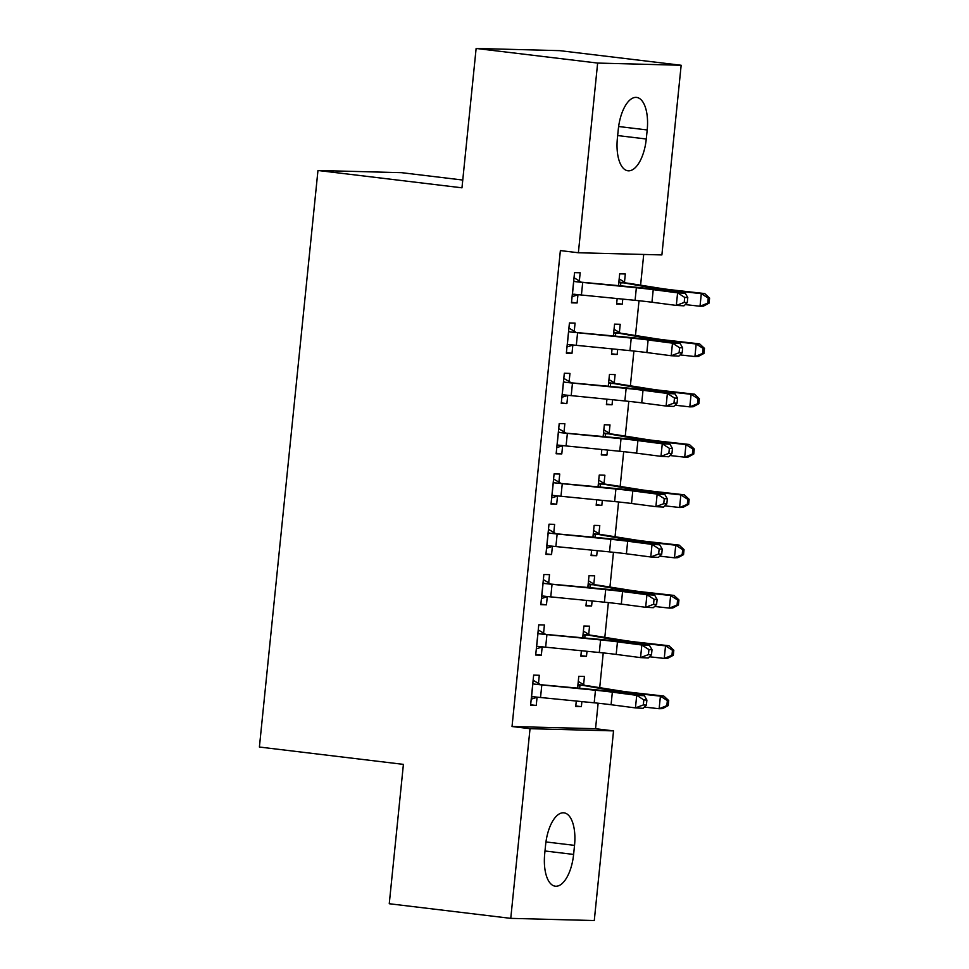 <?xml version="1.0" encoding="UTF-8"?>
<svg xmlns="http://www.w3.org/2000/svg" width="969" height="969" viewBox="0 0 969 969"><rect width="100%" height="100%" fill="white"/><g stroke="black" fill="none" stroke-linecap="round" stroke-linejoin="round"><path stroke-width="1.45" d="M595.547 728.712L613.547 730.88L594.276 920.55L510.76 918.358L389.259 903.738L403.407 764.371L259.401 747.038L317.965 170.483L461.971 187.816L476.13 48.45L559.646 50.642L681.159 65.262L661.888 254.932L578.372 252.752L560.373 250.583L512.032 726.52L595.547 728.712L598.127 703.228M599.714 687.663L603.239 652.912M604.826 637.36L608.35 602.597M609.937 587.044L613.462 552.294M615.049 536.741L618.573 501.978M620.16 486.426L623.685 451.675M625.259 436.111L628.796 401.36M630.371 385.807L633.908 351.044M635.482 335.492L639.019 300.741M640.594 285.177L643.719 254.459M462.758 180.04L401.481 172.664L317.965 170.483M588.728 634.32L589.552 626.156L583.907 625.998L582.72 637.687M586.996 651.289L586.487 656.34L580.843 656.195L581.4 650.732M543.585 633.132L544.408 624.969L538.764 624.823L535.7 655.008L541.344 655.153L542.168 646.989M598.939 533.701L599.775 525.525L594.13 525.38L592.943 537.068M597.219 550.671L596.71 555.721L591.066 555.564L591.623 550.113M553.796 532.514L554.631 524.35L548.987 524.193L545.922 554.389L551.567 554.534L552.391 546.371M609.162 433.07L609.998 424.906L604.353 424.761L603.166 436.438M607.442 450.052L606.933 455.091L601.289 454.945L601.834 449.495M564.019 431.895L564.854 423.719L559.21 423.574L556.145 453.758L561.79 453.904L562.614 445.74M619.385 332.452L620.221 324.288L614.576 324.143L613.389 335.819M617.665 349.421L617.144 354.472L611.512 354.327L612.057 348.864M574.242 331.265L575.077 323.101L569.433 322.956L566.356 353.14L572.001 353.285L572.836 345.121M579.353 280.962L580.177 272.786L574.544 272.64L571.468 302.825L577.112 302.982L577.948 294.806M624.496 282.136L625.32 273.973L619.688 273.827L618.501 285.516M622.776 299.118L622.255 304.157L616.611 304.012L617.168 298.561M569.13 381.58L569.966 373.416L564.321 373.259L561.257 403.455L566.889 403.601L567.725 395.437M614.273 382.767L615.109 374.591L609.465 374.446L608.278 386.134M612.553 399.737L612.045 404.788L606.4 404.63L606.945 399.18M558.907 482.199L559.743 474.035L554.098 473.889L551.034 504.074L556.678 504.219L557.502 496.055M604.05 483.386L604.886 475.222L599.242 475.064L598.055 486.753M602.33 500.355L601.822 505.406L596.177 505.261L596.734 499.798M548.684 582.817L549.52 574.653L543.875 574.508L540.811 604.692L546.455 604.838L547.279 596.674M593.84 584.004L594.663 575.84L589.019 575.695L587.832 587.371M592.107 600.974L591.599 606.025L585.954 605.879L586.511 600.429M538.473 683.448L539.297 675.272L533.653 675.127L530.588 705.311L536.232 705.468L537.056 697.292M583.617 684.623L584.44 676.459L578.796 676.314L577.609 688.002M581.884 701.604L581.376 706.643L575.731 706.498L576.289 701.047M573.612 854.428A32.389 14.402 -83.1 0 1 555.298 886.211A32.389 14.402 -83.1 0 1 544.723 853.677L545.632 844.617A32.389 14.402 -83.1 0 1 563.958 812.834A32.389 14.402 -83.1 0 1 574.532 845.368L573.612 854.428L544.99 850.988M510.76 918.358L530.031 728.688L613.547 730.88M476.13 48.45L597.643 63.07L681.159 65.262M512.032 726.52L530.031 728.688M578.372 252.752L597.643 63.07M618.307 129.192A32.389 14.402 -83.1 0 1 636.621 97.421A32.389 14.402 -83.1 0 1 647.195 129.955L646.275 139.003A32.389 14.402 -83.1 0 1 627.96 170.786A32.389 14.402 -83.1 0 1 617.386 138.252L618.307 129.192M571.528 302.304L577.112 302.982M616.672 303.491L622.255 304.157M566.417 352.619L572.001 353.285M611.56 353.794L617.144 354.472M561.305 402.922L566.889 403.601M606.449 404.109L612.045 404.788M556.194 453.238L561.79 453.904M601.337 454.425L606.933 455.091M551.082 503.553L556.678 504.219M596.226 504.728L601.822 505.406M545.971 553.856L551.567 554.534M591.114 555.043L596.71 555.721M540.859 604.172L546.455 604.838M586.003 605.359L591.599 606.025M535.748 654.487L541.344 655.153M580.891 655.662L586.487 656.34M530.649 704.79L536.232 705.468M575.792 705.977L581.376 706.643M572.304 294.661L573.805 294.201A17.708 0.666 5.8 0 0 581.424 295.012L635.083 300.329A25.303 0.945 -174.2 0 1 651.955 302.243L676.326 305.417L677.597 292.844L685.277 293.244L660.906 290.07A37.948 1.417 5.8 0 0 635.591 287.212L575.089 281.616A17.708 0.666 5.8 0 0 582.696 282.439L636.354 287.757A25.303 0.945 -174.2 0 1 653.227 289.658L677.597 292.844L684.708 297.41L684.199 302.449L687.263 302.607L687.784 297.58L684.708 297.41M575.089 281.616L573.709 280.804M578.311 294.697L572.098 296.659M574.023 277.764L580.794 281.773M687.263 302.607L684.005 305.829L676.326 305.417L684.199 302.449M687.784 297.58L685.277 293.244M619.167 278.939L625.817 282.948A17.708 0.666 -174.2 0 1 631.352 283.711L660.846 288.399A25.303 0.945 5.8 0 0 675.09 290.24L704.705 293.559L709.599 298.064L708.242 298.113L707.733 303.14L709.09 303.103L709.599 298.064M709.09 303.103L703.421 306.131L700.018 306.24L701.302 293.668L671.687 290.349A37.948 1.417 -174.2 0 1 650.32 287.587L618.852 281.991M707.733 303.14L700.018 306.24L685.253 304.593M625.817 282.948L620.099 282.803M708.242 298.113L701.302 293.668L704.705 293.559M567.192 344.976L568.694 344.504A17.708 0.666 5.8 0 0 576.313 345.327L629.971 350.645A25.303 0.945 -174.2 0 1 646.844 352.559L671.214 355.732L672.486 343.159L680.165 343.559L655.807 340.373A37.948 1.417 5.8 0 0 630.48 337.515L569.978 331.931A17.708 0.666 5.8 0 0 577.585 332.742L631.243 338.072A25.303 0.945 -174.2 0 1 648.128 339.974L672.486 343.159L679.596 347.726L679.087 352.752L682.164 352.922L682.673 347.883L679.596 347.726M569.978 331.931L568.597 331.119M573.2 345L566.986 346.975M568.912 328.067L575.695 332.076M682.164 352.922L678.894 356.132L671.214 355.732L679.087 352.752M682.673 347.883L680.165 343.559M562.081 395.279L563.583 394.819A17.708 0.666 5.8 0 0 571.201 395.631L624.86 400.96A25.303 0.945 -174.2 0 1 641.732 402.862L666.103 406.047L667.387 393.462L675.066 393.874L650.696 390.689A37.948 1.417 5.8 0 0 625.38 387.83L564.866 382.234A17.708 0.666 5.8 0 0 572.473 383.058L626.131 388.375A25.303 0.945 -174.2 0 1 643.016 390.289L667.387 393.462L674.485 398.041L673.976 403.068L677.052 403.225L677.561 398.198L674.485 398.041M564.866 382.234L563.486 381.435M568.088 395.316L561.875 397.29M563.801 378.382L570.584 382.392M677.052 403.225L673.782 406.447L666.103 406.047L673.976 403.068M677.561 398.198L675.066 393.874M614.055 329.254L620.705 333.263A17.708 0.666 -174.2 0 1 626.24 334.026L655.734 338.714A25.303 0.945 5.8 0 0 669.979 340.543L699.594 343.862L704.487 348.38L703.131 348.428L702.622 353.455L703.979 353.406L704.487 348.38M703.979 353.406L698.31 356.447L694.918 356.556L696.19 343.983L666.575 340.664A37.948 1.417 -174.2 0 1 645.209 337.902L613.74 332.306M702.622 353.455L694.918 356.556L680.141 354.896M620.705 333.263L614.988 333.106M703.131 348.428L696.19 343.983L699.594 343.862M608.944 379.569L615.594 383.567A17.708 0.666 -174.2 0 1 621.129 384.33L650.623 389.017A25.303 0.945 5.8 0 0 664.867 390.858L694.482 394.177L699.376 398.695L698.019 398.731L697.51 403.77L698.867 403.722L699.376 398.695M698.867 403.722L693.198 406.75L689.807 406.871L691.079 394.286L661.464 390.967A37.948 1.417 -174.2 0 1 640.097 388.218L608.629 382.61M697.51 403.77L689.807 406.871L675.03 405.212M615.594 383.567L609.876 383.421M698.019 398.731L691.079 394.286L694.482 394.177M556.969 445.595L558.471 445.122A17.708 0.666 5.8 0 0 566.09 445.946L619.748 451.263A25.303 0.945 -174.2 0 1 636.621 453.177L660.991 456.351L662.275 443.778L669.954 444.177L645.584 441.004A37.948 1.417 5.8 0 0 620.269 438.133L559.755 432.549A17.708 0.666 5.8 0 0 567.362 433.373L621.02 438.691A25.303 0.945 -174.2 0 1 637.905 440.592L662.275 443.778L669.373 448.344L668.864 453.383L671.941 453.54L672.45 448.514L669.373 448.344M559.755 432.549L558.374 431.738M562.977 445.631L556.763 447.593M558.689 428.698L565.472 432.695M671.941 453.54L668.671 456.762L660.991 456.351L668.864 453.383M672.45 448.514L669.954 444.177M551.858 495.91L553.36 495.438A17.708 0.666 5.8 0 0 560.978 496.261L614.637 501.579A25.303 0.945 -174.2 0 1 631.509 503.48L655.88 506.666L657.164 494.093L664.843 494.493L640.473 491.307A37.948 1.417 5.8 0 0 615.158 488.449L554.643 482.865A17.708 0.666 5.8 0 0 562.262 483.676L615.909 489.006A25.303 0.945 -174.2 0 1 632.793 490.908L657.164 494.093L664.262 498.66L663.753 503.686L666.829 503.856L667.338 498.817L664.262 498.66M554.643 482.865L553.263 482.053M557.865 495.934L551.652 497.909M553.578 479.001L560.361 483.01M666.829 503.856L663.559 507.066L655.88 506.666L663.753 503.686M667.338 498.817L664.843 494.493M603.832 429.873L610.482 433.882A17.708 0.666 -174.2 0 1 616.03 434.645L645.511 439.332A25.303 0.945 5.8 0 0 659.756 441.174L689.371 444.492L694.264 448.998L692.908 449.047L692.399 454.073L693.756 454.037L694.264 448.998M693.756 454.037L688.087 457.065L684.695 457.174L685.967 444.601L656.352 441.283A37.948 1.417 -174.2 0 1 634.986 438.521L603.517 432.925M692.399 454.073L684.695 457.174L669.93 455.527M610.482 433.882L604.765 433.737M692.908 449.047L685.967 444.601L689.371 444.492M598.721 480.188L605.371 484.197A17.708 0.666 -174.2 0 1 610.918 484.96L640.4 489.648A25.303 0.945 5.8 0 0 654.644 491.477L684.259 494.796L689.153 499.314L687.796 499.35L687.287 504.389L688.644 504.34L689.153 499.314M688.644 504.34L682.988 507.381L679.584 507.49L680.856 494.905L651.241 491.598A37.948 1.417 -174.2 0 1 629.874 488.836L598.406 483.24M687.287 504.389L679.584 507.49L664.819 505.83M605.371 484.197L599.666 484.04M687.796 499.35L680.856 494.905L684.259 494.796M546.746 546.213L548.26 545.753A17.708 0.666 5.8 0 0 555.867 546.564L609.525 551.894A25.303 0.945 -174.2 0 1 626.398 553.796L650.768 556.981L652.052 544.396L659.732 544.796L635.361 541.623A37.948 1.417 5.8 0 0 610.046 538.764L549.532 533.168A17.708 0.666 5.8 0 0 557.151 533.992L610.809 539.309A25.303 0.945 -174.2 0 1 627.682 541.223L652.052 544.396L659.15 548.975L658.641 554.002L661.718 554.159L662.227 549.132L659.15 548.975M549.532 533.168L548.151 532.369M552.766 546.25L546.552 548.212M548.466 529.316L555.249 533.325M661.718 554.159L658.448 557.381L650.768 556.981L658.641 554.002M662.227 549.132L659.732 544.796M593.609 530.503L600.259 534.5A17.708 0.666 -174.2 0 1 605.807 535.263L635.289 539.951A25.303 0.945 5.8 0 0 649.533 541.792L679.148 545.111L684.041 549.617L682.685 549.665L682.176 554.692L683.533 554.656L684.041 549.617M683.533 554.656L677.876 557.684L674.472 557.805L675.744 545.22L646.129 541.901A37.948 1.417 -174.2 0 1 624.763 539.152L593.307 533.544M682.176 554.692L674.472 557.805L659.707 556.145M600.259 534.5L594.554 534.355M682.685 549.665L675.744 545.22L679.148 545.111M541.635 596.529L543.149 596.056A17.708 0.666 5.8 0 0 550.755 596.88L604.414 602.197A25.303 0.945 -174.2 0 1 621.299 604.111L645.657 607.284L646.941 594.712L654.62 595.111L630.25 591.938A37.948 1.417 5.8 0 0 604.935 589.067L544.421 583.483A17.708 0.666 5.8 0 0 552.039 584.307L605.698 589.624A25.303 0.945 -174.2 0 1 622.57 591.526L646.941 594.712L654.051 599.278L653.53 604.317L656.607 604.474L657.115 599.436L654.051 599.278M544.421 583.483L543.052 582.672M547.655 596.565L541.441 598.527M543.355 579.619L550.138 583.629M656.607 604.474L653.336 607.684L645.657 607.284L653.53 604.317M657.115 599.436L654.62 595.111M588.498 580.806L595.16 584.816A17.708 0.666 -174.2 0 1 600.695 585.579L630.177 590.266A25.303 0.945 5.8 0 0 644.421 592.107L674.036 595.414L678.942 599.932L677.573 599.981L677.065 605.007L678.421 604.959L678.942 599.932M678.421 604.959L672.765 607.999L669.361 608.108L670.633 595.535L641.03 592.216A37.948 1.417 -174.2 0 1 619.651 589.455L588.195 583.859M677.065 605.007L669.361 608.108L654.596 606.461M595.16 584.816L589.443 584.658M677.573 599.981L670.633 595.535L674.036 595.414M536.523 646.844L538.037 646.371A17.708 0.666 5.8 0 0 545.644 647.195L599.302 652.512A25.303 0.945 -174.2 0 1 616.187 654.414L640.557 657.6L641.829 645.015L649.509 645.427L625.138 642.241A37.948 1.417 5.8 0 0 599.823 639.383L539.309 633.799A17.708 0.666 5.8 0 0 546.928 634.61L600.586 639.928A25.303 0.945 -174.2 0 1 617.459 641.841L641.829 645.015L648.939 649.593L648.418 654.62L651.495 654.778L652.004 649.751L648.939 649.593M539.309 633.799L537.94 632.987M542.543 646.868L536.329 648.842M538.243 629.935L545.026 633.944M651.495 654.778L648.237 657.999L640.557 657.6L648.418 654.62M652.004 649.751L649.509 645.427M583.386 631.122L590.048 635.119A17.708 0.666 -174.2 0 1 595.584 635.894L625.066 640.57A25.303 0.945 5.8 0 0 639.31 642.411L668.925 645.729L673.83 650.247L672.462 650.284L671.953 655.323L673.31 655.274L673.83 650.247M673.31 655.274L667.653 658.314L664.249 658.423L665.533 645.839L635.918 642.532A37.948 1.417 -174.2 0 1 614.54 639.77L583.084 634.174M671.953 655.323L664.249 658.423L649.484 656.764M590.048 635.119L584.331 634.974M672.462 650.284L665.533 645.839L668.925 645.729M531.424 697.147L532.926 696.687A17.708 0.666 5.8 0 0 540.532 697.498L594.191 702.816A25.303 0.945 -174.2 0 1 611.076 704.729L635.446 707.903L636.718 695.33L644.397 695.73L620.027 692.556A37.948 1.417 5.8 0 0 594.712 689.698L534.198 684.102A17.708 0.666 5.8 0 0 541.816 684.926L595.475 690.243A25.303 0.945 -174.2 0 1 612.347 692.157L636.718 695.33L643.828 699.897L643.319 704.935L646.384 705.093L646.892 700.066L643.828 699.897M534.198 684.102L532.829 683.29M537.432 697.183L531.218 699.146M533.132 680.25L539.915 684.259M646.384 705.093L643.125 708.315L635.446 707.903L643.319 704.935M646.892 700.066L644.397 695.73M578.275 681.425L584.937 685.434A17.708 0.666 -174.2 0 1 590.472 686.197L619.954 690.885A25.303 0.945 5.8 0 0 634.211 692.726L663.813 696.045L668.719 700.551L667.35 700.599L666.842 705.626L668.21 705.589L668.719 700.551M668.21 705.589L662.542 708.618L659.138 708.727L660.422 696.154L630.807 692.835A37.948 1.417 -174.2 0 1 609.44 690.073L577.972 684.477M666.842 705.626L659.138 708.727L644.373 707.079M584.937 685.434L579.22 685.289M667.35 700.599L660.422 696.154L663.813 696.045M647.195 129.955L618.634 126.515M646.275 139.003L617.665 135.563M574.532 845.368L545.959 841.94M573.793 280.865L572.4 294.637M636.354 287.757L635.083 300.329M653.227 289.658L651.955 302.243M582.696 282.439L581.424 295.012M618.585 285.516L618.937 282.04M671.578 291.463L671.687 290.349M650.199 288.762L650.32 287.587M620.548 285.71L620.826 282.9M568.682 331.168L567.289 344.94M631.243 338.072L629.971 350.645M648.128 339.974L646.844 352.559M577.585 332.742L576.313 345.327M563.57 381.483L562.177 395.255M626.131 388.375L624.86 400.96M643.016 390.289L641.732 402.862M572.473 383.058L571.201 395.631M613.474 335.831L613.825 332.355M666.466 341.766L666.575 340.664M645.088 339.077L645.209 337.902M615.436 336.025L615.715 333.215M608.362 386.147L608.714 382.67M661.355 392.082L661.464 390.967M639.976 389.381L640.097 388.218M610.325 386.34L610.615 383.53M558.459 431.799L557.066 445.57M621.02 438.691L619.748 451.263M637.905 440.592L636.621 453.177M567.362 433.373L566.09 445.946M553.347 482.102L551.955 495.874M615.909 489.006L614.637 501.579M632.793 490.908L631.509 503.48M562.262 483.676L560.978 496.261M603.251 436.45L603.602 432.973M656.243 442.385L656.352 441.283M634.865 439.696L634.986 438.521M605.213 436.644L605.504 433.833M598.139 486.765L598.503 483.289M651.132 492.7L651.241 491.598M629.753 490.011L629.874 488.836M600.102 486.959L600.392 484.149M548.248 532.417L546.843 546.189M610.809 539.309L609.525 551.894M627.682 541.223L626.398 553.796M557.151 533.992L555.867 546.564M593.04 537.068L593.391 533.604M646.02 543.015L646.129 541.901M624.642 540.314L624.763 539.152M594.99 537.262L595.281 534.464M543.137 582.72L541.732 596.504M605.698 589.624L604.414 602.197M622.57 591.526L621.299 604.111M552.039 584.307L550.755 596.88M587.929 587.384L588.28 583.907M640.909 593.319L641.03 592.216M619.542 590.63L619.651 589.455M589.879 587.577L590.169 584.767M538.025 633.036L536.62 646.808M600.586 639.928L599.302 652.512M617.459 641.841L616.187 654.414M546.928 634.61L545.644 647.195M582.817 637.699L583.168 634.223M635.797 643.634L635.918 642.532M614.431 640.933L614.54 639.77M584.767 637.893L585.058 635.083M532.914 683.351L531.509 697.123M595.475 690.243L594.191 702.816M612.347 692.157L611.076 704.729M541.816 684.926L540.532 697.498M577.706 688.002L578.057 684.526M630.686 693.949L630.807 692.835M609.319 691.248L609.44 690.073M579.668 688.196L579.947 685.398"/></g></svg>

